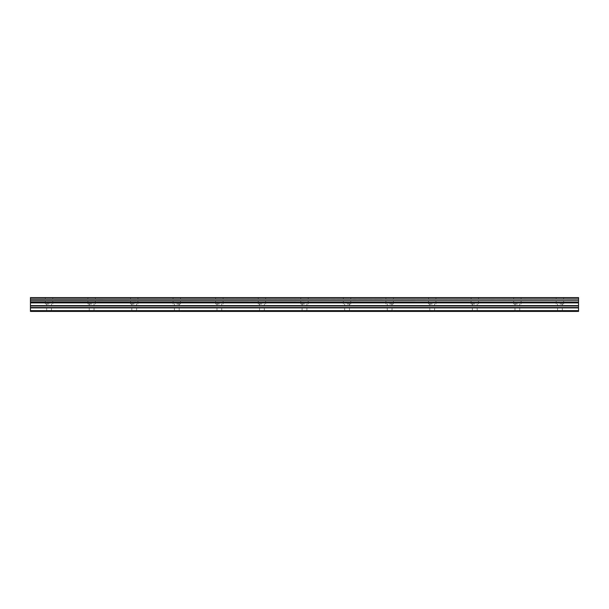 <?xml version="1.0" encoding="UTF-8"?>
<svg xmlns="http://www.w3.org/2000/svg" width="609" height="609" viewBox="0 0 609 609"><rect width="100%" height="100%" fill="white"/><g stroke="black" fill="none" stroke-linecap="round" stroke-linejoin="round"><path stroke-width="0.46" stroke-dasharray="3.04 2.28" d="M49.078 297.58L45.348 297.58L49.078 297.58M49.078 303.967L45.348 303.967L49.078 303.967M559.922 297.58L563.652 297.58L559.922 297.58M559.922 303.967L563.652 303.967L559.922 303.967M517.353 297.58L513.631 297.58L517.353 297.58M517.353 303.967L513.631 303.967L517.353 303.967M474.784 297.58L471.061 297.58L474.784 297.58M474.784 303.967L471.061 303.967L474.784 303.967M432.215 297.58L428.485 297.58L432.215 297.58M432.215 303.967L428.485 303.967L432.215 303.967M389.638 297.58L393.368 297.58L389.638 297.58M389.638 303.967L393.368 303.967L389.638 303.967M347.069 297.58L350.799 297.58L347.069 297.58M347.069 303.967L350.799 303.967L347.069 303.967M304.5 297.58L300.777 297.58L304.5 297.58M304.5 303.967L300.777 303.967L304.5 303.967M261.931 297.58L258.201 297.58L261.931 297.58M261.931 303.967L258.201 303.967L261.931 303.967M219.362 297.58L215.632 297.58L219.362 297.58M219.362 303.967L215.632 303.967L219.362 303.967M176.785 297.58L180.515 297.58L176.785 297.58M176.785 303.967L180.515 303.967L176.785 303.967M134.216 297.58L130.493 297.58L134.216 297.58M134.216 303.967L130.493 303.967L134.216 303.967M91.647 297.58L87.924 297.58L91.647 297.58M91.647 303.967L87.924 303.967L91.647 303.967M30.45 300.739L578.55 300.739L30.45 300.899L30.45 297.58L578.55 297.58L30.45 297.725M90.794 311.153L46.68 311.42L90.794 311.153M90.14 311.42L50.311 311.229L90.14 311.42M558.423 311.42L518.594 311.229L558.423 311.42M515.846 311.42L473.277 311.42L515.846 311.42M473.277 311.42L430.708 311.42L473.277 311.42M430.708 311.42L388.139 311.42L430.708 311.42M388.139 311.42L345.569 311.42L388.139 311.42M345.569 311.42L302.993 311.42L345.569 311.42M302.993 311.42L260.424 311.42L302.993 311.42M260.424 311.42L217.855 311.42L260.424 311.42M217.855 311.42L175.285 311.42L217.855 311.42M175.285 311.42L132.709 311.42L175.285 311.42M132.709 311.42L92.88 311.229L132.709 311.42M30.45 297.58L578.55 297.58M30.45 310.62L578.55 310.62L578.55 311.42L30.45 311.42L578.55 311.42L30.45 311.42L47.571 311.42L30.45 311.42L30.45 307.537L578.55 307.537L578.55 302.3L30.45 302.3L30.45 300.899M30.45 302.3L30.45 307.537M30.45 311.153L578.55 311.229L30.45 311.153M578.55 310.62L578.55 307.91L30.45 307.91M30.45 302.209L578.55 302.3M578.55 302.209L578.55 300.899M578.55 300.739L578.55 299.217L30.45 299.217M30.45 299.057L578.55 299.217M578.55 299.057L578.55 297.725M578.55 302.909L30.45 302.909M578.55 302.536L30.45 302.536M30.45 305.611L578.55 305.611M578.55 305.984L30.45 305.984M30.45 311.229L578.55 311.229L30.45 311.229M92.88 311.229L132.983 311.229L92.88 311.229M45.348 303.967L45.348 297.58M556.2 303.967L556.2 297.58M513.631 303.967L513.631 297.58M471.061 303.967L471.061 297.58M428.485 303.967L428.485 297.58M385.916 303.967L385.916 297.58M343.347 303.967L343.347 297.58M300.777 303.967L300.777 297.58M258.201 303.967L258.201 297.58M215.632 303.967L215.632 297.58M173.063 303.967L173.063 297.58M130.493 303.967L130.493 297.58M87.924 303.967L87.924 297.58M89.249 311.42L89.249 303.967M46.68 311.42L46.68 303.967M557.532 311.42L557.532 303.967M514.963 311.42L514.963 303.967M472.386 311.42L472.386 303.967M429.817 311.42L429.817 303.967M387.248 311.42L387.248 303.967M344.679 311.42L344.679 303.967M302.102 311.42L302.102 303.967M259.533 311.42L259.533 303.967M216.964 311.42L216.964 303.967M174.395 311.42L174.395 303.967M131.826 311.42L131.826 303.967M52.8 303.967L52.8 297.58M563.652 303.967L563.652 297.58M521.076 303.967L521.076 297.58M478.507 303.967L478.507 297.58M435.937 303.967L435.937 297.58M393.368 303.967L393.368 297.58M350.799 303.967L350.799 297.58M308.223 303.967L308.223 297.58M265.653 303.967L265.653 297.58M223.084 303.967L223.084 297.58M180.515 303.967L180.515 297.58M137.938 303.967L137.938 297.58M95.369 303.967L95.369 297.58M94.037 311.42L94.037 303.967M51.468 311.42L51.468 303.967M562.32 311.42L562.32 303.967M519.751 311.42L519.751 303.967M475.637 311.153L516.501 311.153L475.637 311.153M477.174 311.42L477.174 303.967M433.068 311.153L473.931 311.153L433.068 311.153M434.605 311.42L434.605 303.967M390.498 311.153L431.355 311.153L390.498 311.153M392.036 311.42L392.036 303.967M347.929 311.153L388.786 311.153L347.929 311.153M349.467 311.42L349.467 303.967M305.353 311.153L346.216 311.153L305.353 311.153M306.898 311.42L306.898 303.967M262.784 311.153L303.647 311.153L262.784 311.153M264.321 311.42L264.321 303.967M220.214 311.153L261.071 311.153L220.214 311.153M221.752 311.42L221.752 303.967M177.645 311.153L218.502 311.153L177.645 311.153M179.183 311.42L179.183 303.967M135.069 311.153L175.932 311.153L135.069 311.153M136.614 311.42L136.614 303.967"/><path stroke-width="0.91" d="M30.45 307.537L30.45 302.536L578.55 302.536L578.55 307.537L30.45 307.537L30.45 311.42L578.55 311.42L578.55 307.537M30.45 297.725L578.55 297.725L30.45 297.58L30.45 302.3L578.55 302.3L30.45 302.209M578.55 297.58L30.45 297.58M578.55 297.725L578.55 299.057L30.45 299.057M30.45 299.217L578.55 299.057M578.55 299.217L578.55 300.739L30.45 300.739M30.45 300.899L578.55 300.739M578.55 300.899L578.55 302.209M30.45 310.62L578.55 310.62M30.45 302.909L578.55 302.909M30.45 307.91L578.55 307.91M30.45 305.984L578.55 305.984M578.55 305.611L30.45 305.611"/></g></svg>
